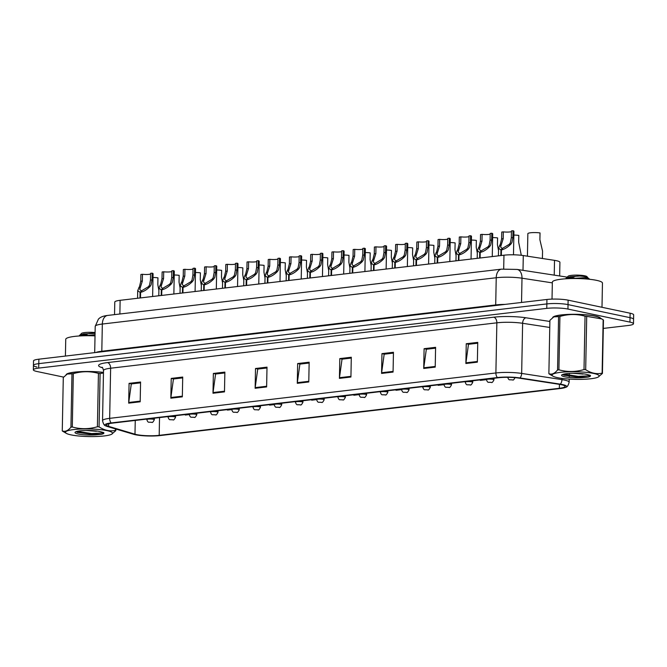 <?xml version="1.0" encoding="UTF-8"?>
<svg xmlns="http://www.w3.org/2000/svg" width="667" height="667" viewBox="0 0 667 667"><rect width="100%" height="100%" fill="white"/><g stroke="black" fill="none" stroke-linecap="round" stroke-linejoin="round"><path stroke-width="1" d="M114.541 314.624L114.782 302.068A15.033 2.426 1.1 0 1 120.127 300.317L503.96 255.194A15.033 2.426 1.1 0 1 523.287 255.553L554.519 260.355A15.033 2.426 1.1 0 1 556.378 260.689A15.033 2.426 1.1 0 1 559.913 262.331L559.655 275.971M595.114 316.041A24.054 3.885 -178.9 0 0 568.976 314.374A24.054 3.885 -178.9 0 0 552.693 317.575A24.054 3.885 -178.9 0 1 568.976 314.374A24.054 3.885 -178.9 0 1 595.114 316.041A24.054 3.885 -178.9 0 1 600.692 318.334A24.054 3.885 -178.9 0 0 595.114 316.041M103.468 372.411A24.054 3.885 -178.9 0 0 79.24 371.727A24.054 3.885 -178.9 0 0 66.083 374.771A24.054 3.885 -178.9 0 1 79.24 371.727A24.054 3.885 -178.9 0 1 103.468 372.411M561.281 384.684A16.041 2.593 1.1 0 1 565.057 386.435A16.041 2.593 1.1 0 1 559.355 388.302L159.188 435.334A16.041 2.593 1.1 0 1 134.984 434.2L108.629 426.371A16.041 2.593 1.1 0 1 106.47 425.021A16.041 2.593 1.1 0 1 112.164 423.153L498.391 377.755A16.041 2.593 1.1 0 1 519.009 378.131L559.305 384.325A16.041 2.593 1.1 0 1 561.281 384.684M562.473 384.542A17.592 2.843 -178.9 0 0 560.297 384.15L520.002 377.956A17.592 2.843 -178.9 0 0 497.39 377.547L111.164 422.936A17.592 2.843 -178.9 0 0 105.578 425.788A17.592 2.843 -178.9 0 0 107.287 426.471L133.642 434.3A17.592 2.843 -178.9 0 0 160.188 435.551L560.355 388.511A17.592 2.843 -178.9 0 0 565.916 387.235A17.592 2.843 -178.9 0 0 562.473 384.542M603.302 328.422L628.131 325.504A15.033 2.426 -178.9 0 0 633.483 323.753L633.567 319.301A15.033 2.426 -178.9 0 0 630.023 317.659L568.034 304.611A15.033 2.426 -178.9 0 0 546.848 303.919L38.778 363.64A15.033 2.426 -178.9 0 0 33.433 365.391A15.033 2.426 -178.9 0 0 36.977 367.033M633.483 323.753A15.033 2.426 -178.9 0 0 629.94 322.111L567.942 309.063A15.033 2.426 -178.9 0 0 546.765 308.371L38.694 368.092A15.033 2.426 -178.9 0 0 33.35 369.843A15.033 2.426 -178.9 0 0 36.885 371.477L63.64 377.113M212.99 393.238L213.365 373.453L224.862 372.103L224.479 391.879L212.99 393.238A4.01 2.56 83.3 0 1 213.04 392.555L224.496 391.212M170.835 398.191L171.219 378.406L182.716 377.055L182.333 396.84L170.835 398.191A4.01 2.56 83.3 0 1 170.894 397.507L182.349 396.165M128.689 403.143L129.073 383.367L140.57 382.008L140.187 401.792L128.689 403.143A4.01 2.56 83.3 0 1 128.748 402.459L140.203 401.117M339.428 378.372L339.811 358.596L351.301 357.245L350.925 377.022L339.428 378.372A4.01 2.56 83.3 0 1 339.478 377.697L350.934 376.346M381.574 373.42L381.958 353.635L393.447 352.284L393.071 372.069L381.574 373.42A4.01 2.56 83.3 0 1 381.632 372.736L393.08 371.394M423.72 368.467L424.104 348.683L435.601 347.332L435.217 367.117L423.72 368.467A4.01 2.56 83.3 0 1 423.778 367.784L435.234 366.441M465.874 363.507L466.25 343.73L477.747 342.379L477.364 362.156L465.874 363.507A4.01 2.56 83.3 0 1 465.925 362.831L477.38 361.489M255.136 388.277L255.511 368.501L267.008 367.15L266.625 386.927L255.136 388.277A4.01 2.56 83.3 0 1 255.186 387.602L266.642 386.251M297.282 383.325L297.657 363.548L309.154 362.198L308.779 381.974L297.282 383.325A4.01 2.56 83.3 0 1 297.332 382.65L308.788 381.299M269.51 404.661L269.56 405.144L274.187 404.602M227.364 409.613L227.414 410.097L231.732 409.588A3.76 0.609 1.1 0 1 234.2 409.063A3.76 0.609 1.1 0 1 238.361 409.321A3.76 0.609 1.1 0 1 239.245 409.73C238.052 412.089 237.194 412.948 236.66 412.306A2.51 1.684 -97.4 0 1 236.285 412.289L234.484 412.239L236.285 412.289M185.218 414.566L185.268 415.049L189.278 414.582A3.76 0.609 1.1 0 1 191.746 414.049A3.76 0.609 1.1 0 1 195.906 414.307A3.76 0.609 1.1 0 1 196.79 414.716C195.598 417.083 194.739 417.942 194.205 417.292A2.51 1.684 -97.4 0 1 193.839 417.284L192.029 417.234L193.839 417.284M395.956 389.795L395.998 390.278L401.542 389.628A3.76 0.609 1.1 0 1 404.019 389.103A3.76 0.609 1.1 0 1 408.179 389.361A3.76 0.609 1.1 0 1 409.063 389.77C407.87 392.129 407.012 392.988 406.478 392.346A2.51 1.684 -97.4 0 1 406.103 392.329L404.294 392.279L406.103 392.329M438.102 384.842L438.152 385.326L443.997 384.642A3.76 0.609 1.1 0 1 446.473 384.109A3.76 0.609 1.1 0 1 450.634 384.367A3.76 0.609 1.1 0 1 451.517 384.776C450.325 387.143 449.466 388.002 448.924 387.352A2.51 1.684 -97.4 0 1 448.558 387.344L446.748 387.294L448.558 387.344M480.248 379.89L480.298 380.373L486.451 379.648A3.76 0.609 1.1 0 1 488.928 379.123A3.76 0.609 1.1 0 1 493.088 379.381A3.76 0.609 1.1 0 1 493.972 379.79C492.78 382.149 491.913 383.008 491.379 382.366A2.51 1.684 -97.4 0 1 491.012 382.349L489.203 382.299L491.012 382.349M311.664 399.7L311.706 400.192L316.633 399.608A3.76 0.609 1.1 0 1 319.109 399.083A3.76 0.609 1.1 0 1 323.27 399.341A3.76 0.609 1.1 0 1 324.154 399.75C322.961 402.109 322.103 402.968 321.569 402.326A2.51 1.684 -97.4 0 1 321.194 402.309L319.393 402.259L321.194 402.309M353.81 394.747L353.852 395.239L359.088 394.622A3.76 0.609 1.1 0 1 361.564 394.089A3.76 0.609 1.1 0 1 365.724 394.347A3.76 0.609 1.1 0 1 366.608 394.756C365.416 397.123 364.557 397.982 364.024 397.332A2.51 1.684 -97.4 0 1 363.648 397.324L361.847 397.274L363.648 397.324M297.657 363.548L300.192 364.082M309.138 363.031L299.883 364.115L297.332 382.65M255.511 368.501L258.046 369.034M266.992 367.984L257.737 369.068L255.186 387.602M466.25 343.73L468.784 344.264M477.73 343.213L468.476 344.297L465.925 362.831M424.104 348.683L426.638 349.216M435.584 348.166L426.33 349.258L423.778 367.784M381.958 353.635L384.484 354.169M393.438 353.118L384.184 354.21L381.632 372.736M339.811 358.596L342.338 359.129M351.284 358.071L342.029 359.163L339.478 377.697M129.073 383.367L131.607 383.892M140.554 382.841L131.299 383.934L128.748 402.459M171.219 378.406L173.754 378.939M182.7 377.889L173.445 378.981L170.894 397.507M213.365 373.453L215.9 373.987M224.846 372.936L215.591 374.02L213.04 392.555M568.117 300.158A15.033 2.426 -178.9 0 0 546.932 299.475L38.869 359.188A15.033 2.426 -178.9 0 0 33.517 360.939L33.433 365.391A15.033 2.426 -178.9 0 1 38.778 363.64L546.848 303.919A15.033 2.426 -178.9 0 1 568.034 304.611L630.023 317.659A15.033 2.426 -178.9 0 1 633.567 319.301L633.65 314.849A15.033 2.426 -178.9 0 0 630.115 313.215L568.117 300.158L567.942 309.063M542.413 258.496L542.554 251.109L539.895 239.711L540.028 232.933A7.52 1.217 1.1 0 0 532.099 232.641A7.52 1.217 1.1 0 0 527.855 233.65L527.422 256.186M513.482 254.802L513.932 231.324A7.52 1.217 1.1 0 0 513.023 230.724L512.89 237.51L511.931 242.513L510.88 244.105C507.729 247.282 504.586 249.216 501.451 249.917L501.342 255.503M500.842 255.561L500.95 249.975L498.574 248.207L500.442 243.864L501.626 238.836L501.759 232.049L503.335 231.866L503.21 238.644L500.6 246.965L502.334 248.724M501.451 249.917L502.71 248.216L509.305 244.289L510.397 242.688L511.314 237.694L511.439 230.915L513.023 230.724M503.335 231.866A5.511 0.892 -178.9 0 0 511.431 231.649M500.95 249.975L502.343 248.257M521.294 255.286L518.668 242.204L518.801 235.426A7.52 1.217 1.1 0 0 513.857 235.076M515.199 377.297C514.007 379.656 513.14 380.515 512.606 379.873A2.51 1.684 -97.4 0 1 512.239 379.857L510.43 379.806L512.239 379.857M498.432 250.117L497.44 244.706L497.574 237.919A7.52 1.217 1.1 0 0 492.63 237.569M477.205 252.61L476.213 247.199L476.346 240.412A7.52 1.217 1.1 0 0 471.411 240.062M465.233 381.649L465.224 382.141A3.76 0.609 1.1 0 1 467.7 381.616A3.76 0.609 1.1 0 1 471.861 381.874A3.76 0.609 1.1 0 1 472.745 382.283C471.552 384.642 470.694 385.501 470.152 384.859A2.51 1.684 -97.4 0 1 469.785 384.851L467.976 384.792L469.785 384.851M455.978 255.102L454.986 249.691L455.119 242.913A7.52 1.217 1.1 0 0 450.183 242.555M492.271 256.57L492.705 233.825A7.52 1.217 1.1 0 0 491.796 233.225L491.662 240.003L490.704 245.006L489.653 246.598C486.501 249.775 483.358 251.717 480.223 252.409L480.115 258.004M479.615 258.062L479.723 252.468L477.347 250.7L479.214 246.356L480.398 241.329L480.532 234.542L482.108 234.359L481.983 241.146L479.373 249.458L481.107 251.217M480.223 252.409L481.482 250.717L488.077 246.782L489.178 245.189L490.087 240.187L490.22 233.408L491.796 233.225M482.108 234.359A5.511 0.892 -178.9 0 0 490.203 234.142M479.723 252.468L481.115 250.759M471.044 259.071L471.477 236.318A7.52 1.217 1.1 0 0 470.568 235.718L470.435 242.496L469.476 247.499L468.426 249.091C465.274 252.268 462.131 254.21 458.996 254.902L458.888 260.497M458.387 260.555L458.496 254.961L456.12 253.193L457.987 248.849L459.179 243.822L459.305 237.043L460.88 236.852L460.755 243.638L458.146 251.951L459.88 253.718M458.996 254.902L460.255 253.21L466.85 249.275L467.951 247.682L468.859 242.688L468.993 235.901L470.568 235.718M460.88 236.852A5.511 0.892 -178.9 0 0 468.976 236.635M458.496 254.961L459.888 253.252M449.816 261.564L450.25 238.811A7.52 1.217 1.1 0 0 449.341 238.211L449.208 244.997L448.249 250L447.198 251.584C444.047 254.769 440.904 256.703 437.769 257.404L437.66 262.99M437.16 263.048L437.269 257.462L434.892 255.694L436.76 251.351L437.952 246.315L438.077 239.536L439.653 239.353L439.528 246.131L436.918 254.452L438.653 256.211M437.769 257.404L439.028 255.703L445.623 251.776L446.723 250.175L447.632 245.181L447.765 238.394L449.341 238.211M439.653 239.353A5.511 0.892 -178.9 0 0 447.749 239.136M437.269 257.462L438.661 255.744M601.993 307.295L602.459 283.075A25.054 4.052 -178.9 0 0 596.565 280.348A25.054 4.052 -178.9 0 0 568.843 278.631A25.054 4.052 -178.9 0 0 552.351 282.116L552.026 299.108M95.022 335.876A25.054 4.052 -178.9 0 0 65.741 339.311L65.416 356.07M560.438 372.361A23.553 3.81 -178.9 0 0 553.018 376.205A23.553 3.81 -178.9 0 0 590.795 378.756A23.553 3.81 -178.9 0 0 598.182 377.072A23.553 3.81 -178.9 0 0 588.536 372.62A23.553 3.81 -178.9 0 0 560.438 372.361M586.71 316.325L585.684 369.685C591.104 373.228 596.581 374.387 602.126 373.145A27.064 4.377 -178.9 0 1 602.434 373.437L603.46 320.068A27.064 4.377 -178.9 0 0 603.151 319.785L601.734 318.926L586.71 316.325A27.064 4.377 -178.9 0 0 585.042 316.191C576.755 313.882 568.384 313.974 559.93 316.45L558.904 369.81A27.064 4.377 -178.9 0 0 558.221 369.893A27.064 4.377 -178.9 0 0 557.554 369.968L558.579 316.608L553.818 316.867L549.9 320.327L548.874 373.687C551.709 374.846 554.602 373.612 557.554 369.968M548.874 373.687A27.064 4.377 -178.9 0 0 549.191 373.979L553.018 376.205M559.93 316.45A27.064 4.377 -178.9 0 0 559.246 316.525A27.064 4.377 -178.9 0 0 558.579 316.608M601.734 318.926L599.325 317.55A23.553 3.81 -178.9 0 0 561.547 315.007A23.553 3.81 -178.9 0 0 554.16 316.683A23.553 3.81 -178.9 0 0 554.002 316.767M572.703 373.295L583.058 374.07M566.6 373.662A13.999 2.259 -178.9 0 0 561.814 374.921A13.999 2.259 -178.9 0 0 567.434 377.239A13.999 2.259 -178.9 0 0 582.191 377.68L588.019 377.13C590.262 376.605 590.987 376.013 590.203 375.338L586.126 374.262A13.999 2.259 -178.9 0 0 566.6 373.662M562.981 374.354L563.798 375.162L582.191 377.68M588.052 278.047L586.935 276.588A9.546 1.542 -178.9 0 0 580.832 275.279A9.546 1.542 -178.9 0 0 571.369 275.371A9.546 1.542 -178.9 0 0 568.109 276.23L565.774 278.789M569.685 277.397A9.546 1.542 -178.9 0 0 574.204 278.047M587.869 278.172C588.469 277.164 585.726 276.446 579.64 276.03L570.31 276.722L566.066 278.147M584.159 278.823L588.744 278.422L585.551 277.605L571.252 278.556M590.52 375.846L590.203 375.338M585.684 369.685A27.064 4.377 -178.9 0 0 584.017 369.56L585.042 316.191M602.126 373.145L603.151 319.785M602.434 373.437L598.182 377.072M558.904 369.81C567.2 372.119 575.571 372.036 584.017 369.56M563.848 374.112L578.264 376.38L590.495 375.704M563.156 374.654L578.256 377.163L588.019 377.13M567.1 278.714L575.638 276.321L579.64 276.03M73.829 429.565A23.553 3.81 -178.9 0 0 66.4 433.4A23.553 3.81 -178.9 0 0 104.185 435.951A23.553 3.81 -178.9 0 0 111.572 434.267A23.553 3.81 -178.9 0 0 101.926 429.815A23.553 3.81 -178.9 0 0 73.829 429.565M103.452 373.07L100.1 373.52A27.064 4.377 -178.9 0 0 98.433 373.387C90.145 371.077 81.774 371.169 73.32 373.645L72.294 427.005A27.064 4.377 -178.9 0 0 71.611 427.088A27.064 4.377 -178.9 0 0 70.944 427.172L71.969 373.803L67.209 374.062L63.29 377.522L62.264 430.882C65.099 432.041 67.992 430.807 70.944 427.172M62.264 430.882A27.064 4.377 -178.9 0 0 62.581 431.174L66.4 433.4M73.32 373.645A27.064 4.377 -178.9 0 0 72.636 373.72A27.064 4.377 -178.9 0 0 71.969 373.803M103.468 372.511A23.553 3.81 -178.9 0 0 74.929 372.203A23.553 3.81 -178.9 0 0 67.55 373.879A23.553 3.81 -178.9 0 0 67.392 373.97M86.093 430.49L96.448 431.274M79.99 430.857A13.999 2.259 -178.9 0 0 75.204 432.116A13.999 2.259 -178.9 0 0 80.815 434.442A13.999 2.259 -178.9 0 0 95.581 434.876L101.409 434.325C103.652 433.8 104.377 433.208 103.593 432.533L99.516 431.457A13.999 2.259 -178.9 0 0 79.99 430.857M76.371 431.549L77.189 432.358L95.581 434.876M95.089 332.55A9.546 1.542 -178.9 0 0 84.759 332.566A9.546 1.542 -178.9 0 0 81.499 333.425L79.165 335.985M83.075 334.592A9.546 1.542 -178.9 0 0 87.594 335.243M95.073 333.367L83.7 333.917L79.448 335.343M103.91 433.041L103.593 432.533M100.1 373.52L99.075 426.88A27.064 4.377 -178.9 0 0 97.407 426.755L98.433 373.387M115.858 429.014L115.825 430.632A27.064 4.377 -178.9 0 0 115.516 430.34L115.541 428.923M115.825 430.632L111.572 434.267M99.075 426.88C104.494 430.423 109.972 431.582 115.516 430.34M72.294 427.005C80.59 429.315 88.953 429.231 97.407 426.755M77.239 431.307L91.654 433.575L103.885 432.9M76.547 431.849L91.646 434.359L101.409 434.325M80.49 335.91L89.028 333.517L93.03 333.225M84.634 335.751L95.047 334.726M434.751 257.604L433.758 252.184L433.892 245.406A7.52 1.217 1.1 0 0 428.956 245.056M422.778 386.643L422.77 387.127A3.76 0.609 1.1 0 1 425.246 386.61A3.76 0.609 1.1 0 1 429.406 386.86A3.76 0.609 1.1 0 1 430.29 387.277C429.098 389.636 428.239 390.495 427.705 389.853A2.51 1.684 -97.4 0 1 427.33 389.836L425.521 389.786L427.33 389.836M413.523 260.097L412.54 254.686L412.665 247.899A7.52 1.217 1.1 0 0 407.729 247.549M392.296 262.59L391.312 257.179L391.437 250.392A7.52 1.217 1.1 0 0 386.501 250.042M380.323 391.629L380.315 392.121A3.76 0.609 1.1 0 1 382.791 391.596A3.76 0.609 1.1 0 1 386.952 391.854A3.76 0.609 1.1 0 1 387.835 392.263C386.643 394.622 385.784 395.481 385.251 394.839A2.51 1.684 -97.4 0 1 384.876 394.831L383.075 394.772L384.876 394.831M428.589 264.057L429.023 241.304A7.52 1.217 1.1 0 0 428.114 240.704L427.981 247.49L427.022 252.493L425.971 254.085C422.82 257.262 419.676 259.196 416.542 259.897L416.433 265.483M415.933 265.541L416.041 259.955L413.665 258.187L415.533 253.844L416.725 248.816L416.85 242.029L418.426 241.846L418.301 248.624L415.691 256.945L417.425 258.704M416.542 259.897L417.8 258.196L424.395 254.269L425.496 252.668L426.405 247.674L426.538 240.895L428.114 240.704M418.426 241.846A5.511 0.892 -178.9 0 0 426.521 241.629M416.041 259.955L417.434 258.237M407.362 266.55L407.795 243.805A7.52 1.217 1.1 0 0 406.887 243.205L406.753 249.983L405.794 254.986L404.744 256.578C401.592 259.755 398.449 261.697 395.314 262.389L395.206 267.984M394.706 268.042L394.814 262.448L392.438 260.68L394.305 256.336L395.498 251.309L395.623 244.522L397.198 244.339L397.073 251.125L394.464 259.438L396.198 261.197M395.314 262.389L396.573 260.697L403.168 256.762L404.269 255.169L405.177 250.167L405.311 243.388L406.887 243.205M397.198 244.339A5.511 0.892 -178.9 0 0 405.294 244.122M394.814 262.448L396.206 260.739M386.135 269.051L386.568 246.298A7.52 1.217 1.1 0 0 385.659 245.698L385.526 252.476L384.576 257.479L383.517 259.071C380.365 262.248 377.222 264.19 374.087 264.882L373.979 270.477M373.478 270.535L373.587 264.941L371.211 263.173L373.078 258.829L374.27 253.802L374.395 247.023L375.971 246.832L375.846 253.618L373.237 261.931L374.971 263.698M374.087 264.882L375.346 263.19L381.941 259.255L383.041 257.662L383.95 252.668L384.084 245.881L385.659 245.698M375.971 246.832A5.511 0.892 -178.9 0 0 384.067 246.615M373.587 264.941L374.979 263.232M371.069 265.082L370.085 259.671L370.21 252.893A7.52 1.217 1.1 0 0 365.274 252.535M349.841 267.584L348.858 262.164L348.983 255.386A7.52 1.217 1.1 0 0 344.047 255.036M337.877 396.623L337.861 397.107A3.76 0.609 1.1 0 1 340.337 396.59A3.76 0.609 1.1 0 1 344.497 396.84A3.76 0.609 1.1 0 1 345.381 397.257C344.189 399.616 343.33 400.475 342.796 399.833A2.51 1.684 -97.4 0 1 342.421 399.816L340.62 399.766L342.421 399.816M328.614 270.077L327.63 264.666L327.755 257.879A7.52 1.217 1.1 0 0 322.82 257.529M307.395 272.57L306.403 267.159L306.528 260.372A7.52 1.217 1.1 0 0 301.592 260.022M295.423 401.609L295.414 402.101A3.76 0.609 1.1 0 1 297.882 401.576A3.76 0.609 1.1 0 1 302.043 401.834A3.76 0.609 1.1 0 1 302.926 402.243C301.734 404.602 300.875 405.461 300.342 404.819A2.51 1.684 -97.4 0 1 299.967 404.811L298.166 404.752L299.967 404.811M286.168 275.062L285.176 269.651L285.301 262.873A7.52 1.217 1.1 0 0 280.365 262.515M274.195 404.11L274.187 404.594A3.76 0.609 1.1 0 1 276.655 404.069A3.76 0.609 1.1 0 1 280.815 404.327A3.76 0.609 1.1 0 1 281.699 404.736C280.507 407.103 279.648 407.962 279.114 407.312A2.51 1.684 -97.4 0 1 278.739 407.304L276.938 407.254L278.739 407.304M364.907 271.544L365.341 248.791A7.52 1.217 1.1 0 0 364.432 248.191L364.299 254.977L363.348 259.98L362.289 261.564C359.138 264.749 355.995 266.683 352.86 267.384L352.751 272.97M352.251 273.028L352.359 267.442L349.983 265.674L351.851 261.331L353.043 256.295L353.168 249.516L354.744 249.333L354.619 256.111L352.009 264.432L353.743 266.191M352.86 267.384L354.119 265.683L360.714 261.756L361.814 260.155L362.723 255.161L362.856 248.374L364.432 248.191M354.744 249.333A5.511 0.892 -178.9 0 0 362.84 249.116M352.359 267.442L353.752 265.724M343.68 274.037L344.114 251.284A7.52 1.217 1.1 0 0 343.205 250.684L343.071 257.47L342.121 262.473L341.062 264.065C337.911 267.242 334.767 269.176 331.632 269.877L331.524 275.463M331.024 275.521L331.132 269.935L328.756 268.167L330.624 263.824L331.816 258.796L331.941 252.009L333.517 251.826L333.392 258.604L330.782 266.925L332.516 268.684M331.632 269.877L332.891 268.176L339.486 264.249L340.587 262.648L341.496 257.654L341.629 250.875L343.205 250.684M333.517 251.826A5.511 0.892 -178.9 0 0 341.612 251.609M331.132 269.935L332.525 268.217M322.453 276.53L322.886 253.785A7.52 1.217 1.1 0 0 321.978 253.185L321.844 259.963L320.894 264.966L319.835 266.558C316.683 269.735 313.54 271.677 310.405 272.369L310.297 277.964M309.796 278.022L309.905 272.428L307.529 270.66L309.396 266.316L310.589 261.289L310.714 254.502L312.298 254.319L312.164 261.105L309.555 269.418L311.289 271.177M310.405 272.369L311.664 270.677L318.259 266.742L319.36 265.149L320.268 260.147L320.402 253.368L321.978 253.185M312.298 254.319A5.511 0.892 -178.9 0 0 320.385 254.102M309.905 272.428L311.297 270.719M301.226 279.031L301.659 256.278A7.52 1.217 1.1 0 0 300.75 255.678L300.617 262.456L299.666 267.459L298.608 269.051C295.456 272.228 292.313 274.17 289.178 274.862L289.069 280.457M288.569 280.515L288.678 274.921L286.301 273.153L288.169 268.809L289.361 263.782L289.486 257.003L291.07 256.812L290.937 263.598L288.327 271.911L290.062 273.678M289.178 274.862L290.437 273.17L297.032 269.235L298.132 267.642L299.041 262.648L299.175 255.861L300.75 255.678M291.07 256.812A5.511 0.892 -178.9 0 0 299.158 256.595M288.678 274.921L290.07 273.212M279.998 281.524L280.44 258.771A7.52 1.217 1.1 0 0 279.523 258.171L279.39 264.957L278.439 269.96L277.38 271.544C274.229 274.729 271.085 276.663 267.951 277.364L267.842 282.95M267.342 283.008L267.45 277.422L265.074 275.654L266.942 271.311L268.134 266.275L268.259 259.496L269.843 259.313L269.71 266.091L267.1 274.412L268.834 276.171M267.951 277.364L269.21 275.663L275.813 271.736L276.905 270.135L277.814 265.141L277.947 258.354L279.523 258.171M269.843 259.313A5.511 0.892 -178.9 0 0 277.931 259.096M267.45 277.422L268.843 275.704M264.941 277.564L263.949 272.144L264.074 265.366A7.52 1.217 1.1 0 0 259.138 265.016M252.968 406.603L252.96 407.087A3.76 0.609 1.1 0 1 255.428 406.57A3.76 0.609 1.1 0 1 259.588 406.82A3.76 0.609 1.1 0 1 260.472 407.237C259.28 409.596 258.421 410.455 257.887 409.813A2.51 1.684 -97.4 0 1 257.512 409.796L255.711 409.746L257.512 409.796M243.713 280.057L242.721 274.646L242.846 267.859A7.52 1.217 1.1 0 0 237.911 267.509M222.486 282.55L221.494 277.138L221.627 270.352A7.52 1.217 1.1 0 0 216.683 270.002M210.514 411.589L210.505 412.081A3.76 0.609 1.1 0 1 212.973 411.556A3.76 0.609 1.1 0 1 217.134 411.814A3.76 0.609 1.1 0 1 218.017 412.223C216.825 414.582 215.966 415.441 215.433 414.799A2.51 1.684 -97.4 0 1 215.057 414.791L213.257 414.732L215.057 414.791M201.259 285.042L200.267 279.631L200.4 272.853A7.52 1.217 1.1 0 0 195.456 272.495M180.032 287.544L179.039 282.124L179.173 275.346A7.52 1.217 1.1 0 0 174.229 274.996M168.059 416.583L168.051 417.067A3.76 0.609 1.1 0 1 170.527 416.55A3.76 0.609 1.1 0 1 174.679 416.8A3.76 0.609 1.1 0 1 175.563 417.217C174.37 419.576 173.512 420.435 172.978 419.793A2.51 1.684 -97.4 0 1 172.611 419.776L170.802 419.726L172.611 419.776M158.804 290.037L157.812 284.626L157.946 277.839A7.52 1.217 1.1 0 0 153.001 277.489M146.832 419.076L146.823 419.56A3.76 0.609 1.1 0 1 149.3 419.043A3.76 0.609 1.1 0 1 153.452 419.301A3.76 0.609 1.1 0 1 154.335 419.71C153.152 422.069 152.284 422.928 151.751 422.286A2.51 1.684 -97.4 0 1 151.384 422.269L149.575 422.219L151.384 422.269M258.771 284.017L259.213 261.264A7.52 1.217 1.1 0 0 258.296 260.664L258.162 267.45L257.212 272.453L256.153 274.045C253.001 277.222 249.858 279.156 246.723 279.857L246.615 285.443M246.115 285.501L246.223 279.915L243.847 278.147L245.714 273.803L246.907 268.776L247.04 261.989L248.616 261.806L248.483 268.584L245.873 276.905L247.607 278.664M246.723 279.857L247.991 278.156L254.586 274.229L255.678 272.628L256.587 267.634L256.72 260.855L258.296 260.664M248.616 261.806A5.511 0.892 -178.9 0 0 256.703 261.589M246.223 279.915L247.615 278.197M237.544 286.51L237.986 263.765A7.52 1.217 1.1 0 0 237.068 263.165L236.943 269.943L235.985 274.946L234.926 276.538C231.774 279.715 228.631 281.657 225.496 282.349L225.388 287.944M224.887 288.002L224.996 282.408L222.62 280.64L224.487 276.296L225.679 271.269L225.813 264.482L227.389 264.299L227.255 271.085L224.646 279.398L226.38 281.157M225.496 282.349L226.763 280.657L233.358 276.722L234.45 275.129L235.359 270.127L235.493 263.348L237.068 263.165M227.389 264.299A5.511 0.892 -178.9 0 0 235.476 264.082M224.996 282.408L226.388 280.699M216.316 289.011L216.758 266.258A7.52 1.217 1.1 0 0 215.841 265.658L215.716 272.436L214.757 277.439L213.698 279.031C210.547 282.208 207.412 284.15 204.269 284.842L204.16 290.437M203.66 290.495L203.768 284.901L201.392 283.133L203.26 278.789L204.452 273.762L204.586 266.983L206.161 266.792L206.028 273.578L203.418 281.891L205.153 283.658M204.269 284.842L205.536 283.15L212.131 279.215L213.223 277.622L214.132 272.628L214.265 265.841L215.841 265.658M206.161 266.792A5.511 0.892 -178.9 0 0 214.249 266.575M203.768 284.901L205.161 283.192M195.089 291.504L195.531 268.751A7.52 1.217 1.1 0 0 194.614 268.151L194.489 274.937L193.53 279.94L192.471 281.524C189.328 284.709 186.185 286.643 183.041 287.344L182.933 292.93M182.433 292.988L182.541 287.402L180.165 285.634L182.033 281.291L183.225 276.255L183.358 269.476L184.934 269.293L184.801 276.071L182.199 284.392L183.925 286.151M183.041 287.344L184.309 285.643L190.904 281.716L191.996 280.115L192.905 275.121L193.038 268.334L194.614 268.151M184.934 269.293A5.511 0.892 -178.9 0 0 193.021 269.076M182.541 287.402L183.942 285.684M173.862 293.997L174.304 271.244A7.52 1.217 1.1 0 0 173.387 270.644L173.262 277.43L172.303 282.433L171.244 284.025C168.101 287.202 164.957 289.136 161.814 289.837L161.706 295.423M161.206 295.481L161.314 289.895L158.938 288.127L160.805 283.783L161.998 278.756L162.131 271.969L163.707 271.786L163.573 278.564L160.972 286.885L162.698 288.644M161.814 289.837L163.082 288.136L169.676 284.209L170.769 282.608L171.686 277.614L171.811 270.835L173.387 270.644M163.707 271.786A5.511 0.892 -178.9 0 0 171.794 271.569M161.314 289.895L162.715 288.177M152.635 296.49L153.076 273.745A7.52 1.217 1.1 0 0 152.159 273.145L152.034 279.923L151.075 284.926L150.017 286.518C146.873 289.695 143.73 291.637 140.587 292.329L140.487 297.924M139.978 297.982L140.087 292.388L137.71 290.62L139.578 286.276L140.77 281.249L140.904 274.462L142.48 274.279L142.346 281.065L139.745 289.378L141.479 291.137M140.587 292.329L141.854 290.637L148.449 286.702L149.541 285.109L150.459 280.107L150.584 273.328L152.159 273.145M142.48 274.279A5.511 0.892 -178.9 0 0 150.567 274.062M140.087 292.388L141.487 290.679M554.235 275.137L554.519 260.355M523.003 270.335L523.287 255.553M503.693 268.943L503.96 255.194M119.868 313.999L120.127 300.317M559.355 388.302L559.43 384.35M111.164 422.936A5.011 3.202 -96.7 0 1 109.663 418.351L495.889 372.961A20.043 3.243 1.1 0 1 521.661 373.428L561.956 379.623A20.043 3.243 1.1 0 1 564.432 380.073A20.043 3.243 1.1 0 1 569.143 382.258L569.209 379.106M560.297 384.15A5.011 3.16 98.7 0 0 561.956 379.623L561.981 378.406M520.002 377.956A5.011 3.16 98.7 0 0 521.661 373.428L522.62 323.287A20.043 3.243 -178.9 0 0 496.857 322.82L495.889 372.961A5.011 3.202 83.3 0 0 497.39 377.547M105.578 425.788C104.285 425.571 103.277 423.87 102.543 420.685A20.043 3.243 1.1 0 1 109.663 418.351L110.63 368.217A20.043 3.243 -178.9 0 0 103.502 370.552C102.926 368.209 102.426 367.117 101.984 367.267M102.56 367.792L101.968 367.617A25.054 4.052 1.1 0 1 107.495 362.59L493.722 317.192A25.054 4.052 1.1 0 1 525.929 317.784L549.883 321.469M629.94 322.111L630.115 313.215M546.765 308.371L546.932 299.475M38.694 368.092L38.869 359.188M549.766 327.464L522.62 323.287A5.011 3.16 -81.3 0 1 525.929 317.784M493.722 317.192A5.011 3.202 83.3 0 1 496.857 322.82L110.63 368.217A5.011 3.202 83.3 0 0 107.495 362.59M102.393 367.609A5.011 4.269 -73.4 0 0 101.968 367.617M108.629 426.371L108.679 423.753M134.984 434.2L135.251 420.435M159.188 435.334L159.53 417.584M552.334 282.875L522.003 278.206L521.536 302.459M501.517 269.143A10.022 6.395 83.3 0 0 496.231 277.739L102.334 324.037A20.043 3.243 -178.9 0 0 95.206 326.371L98.449 319.043L99.458 318.192C101.176 316.783 103.894 315.866 107.62 315.441L501.517 269.143L517.1 269.426A10.022 6.32 98.7 0 1 522.003 278.206A20.043 3.243 -178.9 0 0 496.231 277.739L495.706 304.936A20.043 3.243 1.1 0 1 505.036 304.394M107.62 315.441A10.022 6.395 83.3 0 0 102.334 324.037L101.809 351.234L495.706 304.936A2.51 1.601 -96.7 0 1 495.656 305.503M95.898 352.484A20.043 3.243 1.1 0 1 101.809 351.234A2.51 1.601 -96.7 0 1 101.751 351.801M503.21 238.644L501.626 238.836M501.159 245.248L499.591 245.431M510.88 244.105L509.305 244.289M512.89 237.51L511.314 237.694M481.983 241.146L480.398 241.329M479.932 247.74L478.364 247.924M489.653 246.598L488.077 246.782M491.662 240.003L490.087 240.187M460.755 243.638L459.179 243.822M458.704 250.233L457.137 250.417M468.426 249.091L466.85 249.275M470.435 242.496L468.859 242.688M439.528 246.131L437.952 246.315M437.485 252.726L435.91 252.91M447.198 251.584L445.623 251.776M449.208 244.997L447.632 245.181M418.301 248.624L416.725 248.816M416.258 255.228L414.682 255.411M425.971 254.085L424.395 254.269M427.981 247.49L426.405 247.674M397.073 251.125L395.498 251.309M395.031 257.72L393.455 257.904M404.744 256.578L403.168 256.762M406.753 249.983L405.177 250.167M375.846 253.618L374.27 253.802M373.803 260.213L372.228 260.397M383.517 259.071L381.941 259.255M385.526 252.476L383.95 252.668M354.619 256.111L353.043 256.295M352.576 262.706L351 262.89M362.289 261.564L360.714 261.756M364.299 254.977L362.723 255.161M333.392 258.604L331.816 258.796M331.349 265.208L329.773 265.391M341.062 264.065L339.486 264.249M343.071 257.47L341.496 257.654M312.164 261.105L310.589 261.289M310.122 267.7L308.546 267.884M319.835 266.558L318.259 266.742M321.844 259.963L320.268 260.147M290.937 263.598L289.361 263.782M288.894 270.193L287.319 270.377M298.608 269.051L297.032 269.235M300.617 262.456L299.041 262.648M269.71 266.091L268.134 266.275M267.667 272.686L266.091 272.87M277.38 271.544L275.813 271.736M279.39 264.957L277.814 265.141M248.483 268.584L246.907 268.776M246.44 275.188L244.864 275.371M256.153 274.045L254.586 274.229M258.162 267.45L256.587 267.634M227.255 271.085L225.679 271.269M225.213 277.68L223.637 277.864M234.926 276.538L233.358 276.722M236.943 269.943L235.359 270.127M206.028 273.578L204.452 273.762M203.985 280.173L202.409 280.357M213.698 279.031L212.131 279.215M215.716 272.436L214.132 272.628M184.801 276.071L183.225 276.255M182.758 282.666L181.182 282.85M192.471 281.524L190.904 281.716M194.489 274.937L192.905 275.121M163.573 278.564L161.998 278.756M161.531 285.168L159.963 285.351M171.244 284.025L169.676 284.209M173.262 277.43L171.686 277.614M142.346 281.065L140.77 281.249M140.303 287.66L138.736 287.844M150.017 286.518L148.449 286.702M152.034 279.923L150.459 280.107M565.916 387.235C567.217 387.068 568.292 385.409 569.143 382.258M33.35 369.843L33.433 365.391M102.543 420.685L103.502 370.552M569.251 376.713L569.318 373.42M95.206 326.371L94.697 352.626M517.1 269.426L567.15 277.122M498.574 248.207L498.424 255.845M507.679 377.147C508.329 379.181 509.088 380.065 509.963 379.781L512.464 379.89M486.46 379.156L486.451 379.64C487.102 381.674 487.86 382.558 488.736 382.283L491.237 382.383M493.997 378.272L493.972 379.79M465.224 382.141C465.874 384.175 466.642 385.051 467.509 384.776L470.01 384.876M472.77 380.765L472.745 382.283M444.005 384.15L443.997 384.634C444.647 386.668 445.414 387.544 446.281 387.269L448.783 387.369M451.542 383.258L451.517 384.776M477.347 250.7L477.197 258.346M456.12 253.193L455.97 260.839M434.892 255.694L434.742 263.332M588.744 278.422L589.603 279.29M422.77 387.127C423.42 389.161 424.187 390.045 425.054 389.761L427.555 389.87M430.315 385.759L430.29 387.277M401.551 389.136L401.542 389.62C402.193 391.654 402.96 392.538 403.827 392.263L406.328 392.363M409.088 388.252L409.063 389.77M380.315 392.121C380.965 394.155 381.732 395.031 382.6 394.756L385.101 394.856M387.861 390.745L387.835 392.263M413.665 258.187L413.515 265.825M392.438 260.68L392.288 268.326M371.211 263.173L371.06 270.819M359.104 394.13L359.088 394.614C359.738 396.648 360.505 397.524 361.372 397.249L363.882 397.349M366.633 393.238L366.608 394.756M337.861 397.107C338.511 399.141 339.278 400.025 340.145 399.741L342.655 399.85M345.406 395.739L345.381 397.257M316.65 399.116L316.633 399.6C317.292 401.634 318.051 402.518 318.918 402.243L321.427 402.343M324.179 398.232L324.154 399.75M295.414 402.101C296.065 404.135 296.823 405.011 297.69 404.736L300.2 404.836M302.951 400.725L302.926 402.243M274.187 404.594C274.837 406.628 275.596 407.504 276.463 407.229L278.973 407.329M281.732 403.218L281.699 404.736M349.983 265.674L349.833 273.312M328.756 268.167L328.606 275.813M307.529 270.66L307.379 278.306M286.301 273.153L286.151 280.799M265.074 275.654L264.924 283.292M252.96 407.087C253.61 409.121 254.369 410.005 255.244 409.721L257.745 409.83M260.505 405.719L260.472 407.237M231.741 409.096L231.732 409.58C232.383 411.614 233.142 412.498 234.017 412.223L236.518 412.323M239.278 408.212L239.245 409.73M210.505 412.081C211.156 414.115 211.914 414.991 212.79 414.716L215.291 414.816M218.051 410.705L218.017 412.223M189.286 414.09L189.278 414.574C189.928 416.608 190.687 417.484 191.562 417.208L194.064 417.309M196.823 413.198L196.79 414.716M168.051 417.067C168.701 419.101 169.46 419.985 170.335 419.701L172.836 419.81M175.596 415.699L175.563 417.217M146.823 419.56C147.474 421.594 148.232 422.478 149.108 422.203L151.609 422.303M154.369 418.192L154.335 419.71M243.847 278.147L243.697 285.793M222.62 280.64L222.47 288.286M201.392 283.133L201.251 290.779M180.165 285.634L180.023 293.272M158.938 288.127L158.796 295.773M137.71 290.62L137.569 298.266"/></g></svg>
